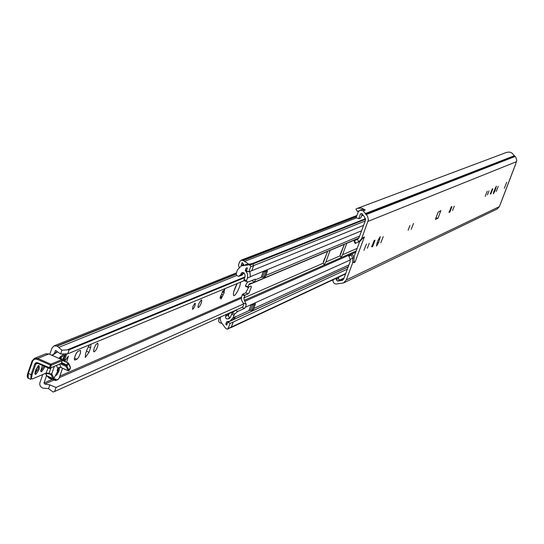<?xml version="1.0" encoding="UTF-8"?>
<svg xmlns="http://www.w3.org/2000/svg" width="544" height="544" viewBox="0 0 544 544"><rect width="100%" height="100%" fill="white"/><g stroke="black" fill="none" stroke-linecap="round" stroke-linejoin="round"><path stroke-width="0.82" d="M411.21 229.323L413.528 223.434L411.21 229.323M452.588 210.412L454.294 206.088L452.588 210.412M408.102 230.187L409.938 225.515L408.102 230.187M449.154 212.425L451.234 206.91L451.982 206.618L449.813 212.133L448.997 212.364M355.137 243.44L355.633 243.222L354.498 240.598L353.994 240.822L355.137 243.44L360.142 241.264L363.317 237.429L364.364 236.98L355.001 262.201L353.94 262.684L354.083 257.604L352.186 253.796L348.602 255.367L352.186 253.796M360.42 214.159L358.734 218.708L356.136 217.641L358.244 211.949L360.026 210.154L363.154 210.8L367.526 216.186L368.41 219.796L361.597 238.796L358.693 241.89L357.551 239.265L358.999 237.721L365.466 220.286L364.473 216.879L362.243 214.003L361.005 213.561L360.42 214.159L361.828 213.615M348.602 255.367L350.105 259.352L350.173 261.528L343.754 278.834L342.4 280.344M353.892 257.169L359.727 241.448M333.173 279.698L333.03 281.398L333.52 282.601L334.798 283.737L336.022 284.043L343.57 282.941L346.331 279.915L352.757 262.602L352.621 258.264L351.118 254.272M343.672 282.894L497.141 209.018L499.31 206.679L500.466 203.823M515.576 164.111L516.786 160.46L515.882 157.359L511.693 152.823L509.211 152.034L506.525 152.408M438.07 212.235L440.858 210.596L437.968 218.253L435.445 219.382L438.07 212.235M506.709 182.233L504.329 188.258L506.709 182.233M369.281 243.29L367.316 248.275L369.281 243.29M366.452 243.964L363.95 250.322L366.452 243.964M383.248 236.62L380.807 242.814L383.248 236.62M376.992 243.304L378.189 240.101L380.297 236.62L378.624 242.583L376.516 246.065L376.992 243.304M375.013 240.224L372.681 246.486L371.688 246.881L374.163 240.598L375.013 240.224M489.036 190.849L487.438 194.902L489.036 190.849M487.234 191.182L485.194 196.343L487.234 191.182M498.27 186.361L496.271 191.413L498.27 186.361M493.836 191.502L496.407 186.109L494.911 191.026L493.34 193.807L493.836 191.502M492.844 188.734L490.899 193.827L490.266 194.086L492.286 188.979L492.844 188.734M336.777 278.011L336.165 279.657L337.389 281.078L342.346 280.364M355.001 262.201L354.239 261.882M437.968 218.253L435.941 217.96M358.918 210.875L357.32 211.324L355.932 209.073L357.394 208.359L361.515 208.066L365.248 209.998L362.073 209.379M337.389 281.078L339.558 280.051L338.334 278.637L338.946 276.991M358.734 218.708L360.842 217.886L362.263 214.044M332.976 280.718L332.384 280.072M348.718 256.183L351.234 255.088M357.551 239.265L354.498 240.598M355.633 243.222L360.142 241.264M243.95 280.527L246.405 281.568L243.95 280.527L244.072 279.534L246.527 280.568L246.405 281.568L248.513 281.921L255.156 279.133L255.558 279.738L254.415 281.819L252.844 282.805L249.948 283.444L248.676 284.784L247.867 287.348L250.934 286.049L251.382 286.994L249.091 292.828L248.091 293.876L245.052 295.202L243.916 297.908L244.31 300.322L246.255 304.28L245.596 307.142L244.535 308.38L237.81 311.42L235.368 310.379L242.114 307.353L243.433 305.687L243.27 303.171L241.454 299.921L241.502 296.908L242.631 294.175L245.684 292.856L248.798 286.96M323.299 261.909L327.774 251.151M340.218 254.368L344.468 244.1L340.02 255.864L340.993 257.217L342.591 254.735L357.156 248.363M247.84 287.32L245.446 286.321L246.119 284.145L247.744 281.792M330.194 250.131L325.849 262.065L324.156 264.622L323.15 263.242L327.685 251.185M346.841 243.093L342.591 254.735M220.436 317.057L220.279 319.784L221.218 322.381L225.542 328.168L226.821 329.093L227.746 329.086L230.194 323.333L227.746 322.293L348.167 266.941M230.194 323.333L233.206 321.987L231.363 327.066L230.479 327.808M233.206 321.987L347.344 269.151M227.746 322.293L226.712 325.149L225.794 324.142L226.637 321.803L230.003 321.137L232.954 317.832L235.96 316.506L232.424 320.015M237.81 311.42L234.648 314.044L233.009 317.859M249.043 310.359L251.042 304.851L255.272 302.94L255.109 303.389M239.102 267.328L238.496 264.962L239.707 261.603L241.06 260.216L243.358 260.515L248.826 264.214L251.07 263.806M249.9 271.436L250.369 276.801L247.404 277.977M246.527 280.568L247.459 277.998M261.29 277.168L263.119 271.66L267.288 269.94L267.138 270.354M263.316 271.578L265.88 271.66L267.437 270.926L267.09 270.021M239.333 276.168L242.23 274.992L243.794 272.802M244.072 279.534L245.14 276.4L244.739 273.952L244.086 273.102L242.026 272.49L240.543 274.876L238.564 276.332L236.858 275.618L236.164 273.843L237.504 269.77L241.06 266.104L243.868 264.996M365.629 218.94L252.566 263.799L251.43 263.663L248.547 264.806M242.508 265.751L248.526 264.812L250.009 265.098L250.716 266.71L248.846 271.864L246.391 270.824L247.432 267.94L246.119 268.002L245.269 270.368L246.772 269.763M250.009 265.098L252.912 263.942L253.613 265.554L251.75 270.688L248.846 271.864M245.432 264.602L248.826 264.214M249.866 271.449L250.362 276.638M245.269 270.368L247.527 273.918L247.459 277.834M230.187 317.608L229.051 317.159L228.419 316.064L229.106 313.16M234.648 314.044L232.2 313.004L230.316 317.322L229.099 318.641L227.215 318.968L226.209 318.621L225.454 317.492L226.127 314.5M233.152 321.966L231.309 327.046L227.746 329.086M225.794 324.142L227.331 323.435M235.885 316.547L232.961 319.77L230.105 321.082M244.086 264.914L242.155 262.636L241.21 265.254L242.862 265.397M221.945 323.381L219.844 322.844L218.763 321.633L218.613 320.022L219.518 317.465M265.377 276.277L263.847 277.243L261.1 277.209M255.068 303.035L255.408 303.98L253.824 304.79L251.253 304.756M255.197 302.974L255.075 303.321M249.227 310.318L251.804 310.345L253.361 309.291M232.2 313.004L235.368 310.379M252.912 263.942L253.667 265.581L251.75 270.688M251.804 270.708L363.582 225.366M241.21 265.254L243.488 264.357M194.963 303.185L195.378 303.62L194.881 305.898L193.61 308.455L192.522 309.366L192.943 306.326L194.963 303.185M201.3 299.839L201.817 300.39L201.192 303.26L199.594 306.476L198.227 307.625L197.989 306.66L198.764 303.79L201.3 299.839M244.766 277.61L69.197 349.772L61.934 350.207L57.276 346.086L54.074 345.841L51.938 348.099L49.776 354.314M42.636 374.843L39.821 383.024L39.807 384.832L40.535 386.512L42.65 388.103L48.538 388.62L53.06 391.993L54.624 391.496L242.277 307.251M233.784 291.591L237.232 283.546M74.99 356.014L76.575 352.832M243.651 303.912L56.032 387.464L49.844 384.873L44.778 384.023L43.989 382.976L46.594 375.503M54.189 353.682L55.549 350.492L60.615 353.981L67.782 353.831L244.236 280.643M65.022 361.481L65.232 360.699M65.287 360.536L68.374 356.15L66.647 362.188M94.282 351.88L93.548 351.24L94.221 347.963L96.098 344.345L97.764 343.108L98.022 344.882L97.274 347.412L96.002 349.976L94.282 351.88M75.086 360.033L74.433 359.856L74.365 358.244L75.963 353.858L77.819 351.349L80.451 350.329L80.553 352.934L78.662 357.326L76.894 359.264L75.086 360.033L74.378 359.727M91.011 344.196L90.59 347.772L88.998 352.308L85.313 357.469L85.564 353.763L87.162 349.214L89.542 344.808M222.163 296.84L220.973 299.037L221.17 297.065L220.055 298.248L222.816 291.088L222.945 291.74L224.733 289.102L223.89 292.563L224.291 292.38L222.163 296.84L220.612 296.181M240.686 282.118L239.727 286.341L237.606 291.319L235.232 294.93L233.77 295.725C232.832 293.74 233.961 289.694 237.15 283.58M67.864 349.588L244.95 276.937M222.285 291.591L222.775 292.094L223.054 291.72M220.653 296.12L221.605 294.358L223.142 295.011L221.605 294.358M57.501 371.606L54.04 378.155L53.013 378.522L53.985 378.243M57.31 370.62L57.174 370.144M57.861 368.356L59.636 367.248L61.322 367.662L59.636 367.248M58.623 367.567L59.554 367.288L57.834 368.41L57.229 370.879M59.609 367.288L61.193 367.601M65.212 354.464L64.369 356.062M65.164 354.47L62.268 360.094M63.464 354.559L60.432 356.64L60.887 357.571L65.137 354.647M60.466 357.85L59.942 357.122L60.364 357.979L60.887 357.571L61.907 359.652M59.718 358.693L60.364 357.979L60.574 359.067M51.163 354.994L61.846 359.625L62.247 360.502M45.716 353.818L48.899 353.926L37.747 358.435L34.53 358.346L45.716 353.818L48.824 353.933L61.778 359.632L50.878 364.188L50.34 365.024L51.32 365.208L50.878 364.188L37.747 358.435L37.203 359.271L50.34 365.024L49.341 367.887L49.314 368.478L49.932 368.485L50.327 368.064L37.59 362.732L36.142 362.637L34.877 363.732L31.069 374.666L28.315 373.456L32.878 360.577L34.782 359.108L37.203 359.271M61.894 359.693L62.268 360.584L61.282 363.412L60.296 363.868M48.946 353.981L50.898 354.872M49.144 373.884L51.014 374.598L53.013 378.522L49.892 377.196M49.232 377.216L50.395 378.189L51.374 377.822M65.144 359.91L65.26 360.475M60.622 363.97L65.838 366.255L66.871 365.888L66.076 365.344L65.838 366.255L68.333 370.627M50.864 377.597L50.395 378.189L51.816 379.29L55.304 379.481L55.78 379.046L53.319 379.093L51.408 377.835M49.443 377.543L50.32 377.359M54.046 378.216L51.714 373.891L50.728 374.299L48.865 373.803M54.23 366.67L51.714 373.891L46.131 373.313M61.268 363.344L49.314 368.478L37.563 363.331L37.59 362.732M449.813 212.133L449.011 211.806M361.597 238.796L363.038 238.177M354.219 261.936L352.757 262.602M346.331 279.915L499.31 206.679M500.405 203.98L515.542 164.302M368.07 221.36L516.508 161.656M350.105 259.352L354.083 257.604M358.884 210.916L357.564 211.412L358.89 210.909M340.85 280.588L343.516 279.324M340.333 280.52L343.72 278.909M338.13 280.826L344.053 278.018M336.165 279.657L338.334 278.637M363.154 210.8L365.248 209.998M365.153 213.622L514.291 155.747M365.663 214.275L514.678 156.244M366.092 214.601L515.012 156.488M490.226 193.555L490.899 193.827M495.149 188.108L495.91 188.414M494.136 190.713L494.911 191.026M371.606 246.038L372.681 246.486M378.678 238.911L379.821 239.38M377.448 242.094L378.624 242.583M244.997 301.213L355.735 252.205M245.596 307.142L350.288 259.95M255.558 279.738L261.698 277.154M265.798 275.434L359.625 236.042M244.31 300.322L356.184 250.988M243.916 297.908L323.15 263.242M325.849 262.065L340.02 255.864M346.827 243.29L358.734 238.252M330.181 250.328L344.27 244.372M248.676 284.784L327.495 251.464M231.363 327.066L345.732 273.496M235.912 316.649L249.784 310.298M253.769 308.475L348.901 264.948M252.11 263.622L365.588 218.654L252.11 263.622M244.487 261.467L356.572 217.818M361.59 215.859L362.936 215.336M243.358 260.515L356.504 216.662M362.1 214.492L362.447 214.356M242.753 260.263L356.68 216.179M250.417 276.658L361.583 230.765M250.716 266.71L253.613 265.554M249.39 264.833L252.287 263.684M246.922 265.248L249.832 264.098M240.543 274.876L243.474 273.693M241.033 273.523L243.42 272.558M246.493 271.952L247.806 271.422M227.48 318.947L230.112 317.75M228.494 318.811L229.67 318.281M225.515 316.411L228.494 315.064M225.998 315.064L228.976 313.725M228.344 328.433L231.309 327.046M232.907 317.975L235.858 316.622M264.472 271.646L262.439 277.236M267.267 271.082L265.241 276.658M265.88 271.66L263.847 277.243M253.212 309.692L255.231 304.15M251.804 310.345L253.824 304.79M250.383 310.366L252.409 304.81M231.492 314.262L233.934 315.302M244.535 308.38L242.114 307.353M246.255 304.28L243.086 302.94M244.664 295.841L242.25 294.814M245.052 295.202L242.631 294.175M248.091 293.876L245.684 292.856M247.928 286.858L245.507 285.831M254.415 281.819L251.593 280.629M229.01 313.63L234.335 311.236M229.378 317.39L230.472 316.894M252.967 263.969L365.65 219.205M253.667 265.581L365.208 220.986M55.155 350.907L56.107 350.52M43.989 382.976L52.156 379.426M59.86 376.074L241.461 297.078M61.934 350.207L60.615 353.981M69.197 349.772L67.782 353.831M56.032 387.464L54.624 391.496M49.844 384.873L48.538 388.62M58.718 347.392L236.742 275.488M220.102 297.364L220.667 297.602M222.51 291.278L222.89 291.441M223.679 290.741L224.271 290.992M223.006 292.033L223.822 292.38M44.778 384.023L54.012 379.998M59.296 377.686L241.291 298.255M57.276 346.086L236.178 274.19M56.889 345.923L236.164 273.931M88.998 352.308L86.462 351.206M90.59 347.772L88.244 346.752M76.894 359.264L74.378 358.17M57.786 368.492L57.249 370.274C59.425 367.023 59.949 367.343 58.84 371.232L57.963 370.872L56.236 374.075M60.758 367.486L60.398 367.336M60.432 356.64L59.942 357.122M59.826 357.333L59.078 358.414M52.21 355.416L57.412 351.873M49.198 378.141L46.968 375.897L45.744 373.517M46.573 375.136L46.968 375.897L50.048 377.23M28.71 378.148L28.091 378.189L28.315 373.456L27.866 373.082L32.076 361.032M27.88 373.157L27.608 377.094M49.382 373.415L46.308 373.028L32.171 379.018L31.436 378.114L32.055 374.843L31.069 374.666L30.838 379.399L27.758 377.971L27.2 376.448L27.567 374.027L32.062 360.964L34.53 358.346L32.062 360.964L32.518 361.332M57.283 351.75L52.02 355.334M50.327 368.064L51.32 365.208L62.213 360.638L61.227 363.46L50.327 368.064M32.388 378.95L45.39 373.429M49.878 374.102L51.014 374.598L52.047 374.231M55.053 379.542L55.066 379.97L54.346 379.658M53.468 379.685L55.073 380.385M56.073 379.841L55.066 379.97L55.155 380.501L56.188 380.1L55.78 379.046M64.41 355.973L62.254 360.046M66.463 354.232L65.688 357.068M65.654 357.184L65.022 358.999M64.294 361.162L64.654 360.448L64.185 360.148L64.981 359.108L64.94 361.44M64.797 361.379L65.124 360.733M62.553 368.274L59.065 378.25L58.541 379.073L56.188 380.1M55.774 374.945L56.154 375.367L56.916 374.816L58.84 371.232M64.185 360.148L63.784 360.937M63.315 360.733L65.436 354.43M59.697 364.364L61.288 367.656L67.939 370.566L68.959 370.199L66.871 365.888L68.632 363.97L70.36 367.554L68.959 370.199M70.033 366.595L70.36 367.554M68.632 363.97L68.156 362.855L66.076 365.344L61.329 363.27M61.581 362.562L67.225 365.221M56.494 365.718L57.834 368.41M50.884 368.084L48.838 373.83L45.941 373.436M48.083 367.941L45.927 373.442M32.055 374.843L35.768 364.154L34.782 363.97M49.266 368.424L37.638 363.331L36.564 363.304L37.522 363.283M37.658 363.372L35.768 364.154L36.564 363.304M57.657 379.46L58.541 379.073M38.447 365.745L38.196 368.948L34.925 373.578M39.175 369.124C40.392 355.497 29.736 386.192 39.175 369.124M42.473 365.486C39.868 373.476 40.698 373.884 44.962 366.704L45.002 366.595M44.105 366.2L40.759 371.124M63.961 356.898L62.438 360.352M57.215 372.212L58.228 372.626M58.405 368.458L57.963 370.872L57.44 370.648M62.308 360.386L67.939 362.848M500.473 203.912L515.624 164.247M360.026 210.154L362.134 209.352M357.394 208.359L506.641 152.368M252.953 282.764L358.87 238.014M230.772 327.719L345.59 273.877M233.124 319.743L348.208 266.818M241.06 260.216L356.939 215.485M248.526 264.812L251.43 263.663M241.06 266.104L243.991 264.948M265.411 276.495L267.437 270.926M253.388 309.522L255.408 303.98M247.867 287.348L245.446 286.321M220.381 296.732L221.17 297.065M222.353 291.489L222.945 291.74M222.775 292.094L223.89 292.563M54.074 345.841L236.382 272.87M54.04 378.216L57.555 371.579L57.236 370.246M68.66 363.351L70.482 367.316L70.128 368.941L68.945 370.6L68.048 370.682L60.411 367.343M55.304 379.481L51.816 379.29L49.116 378.107L46.641 375.598L45.601 373.578M57.181 351.648L51.864 355.266M62.58 368.288L59.119 378.202L58.181 379.467L55.828 380.494L53.271 379.671M64.967 361.454L65.028 359.06L66.518 354.219M68.646 363.324L62.308 360.291M53.047 378.556L49.932 377.216M34.816 373.544L35.856 369.573L38.359 365.69M40.65 371.09L42.507 365.5M57.27 370.308L58.453 368.41"/></g></svg>
